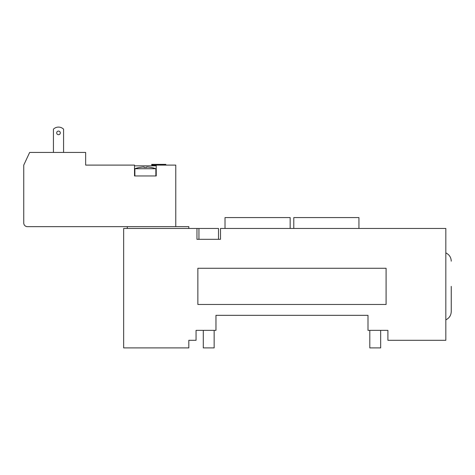 <?xml version="1.0" encoding="UTF-8"?>
<svg xmlns="http://www.w3.org/2000/svg" width="475" height="475" viewBox="0 0 475 475"><rect width="100%" height="100%" fill="white"/><g stroke="black" fill="none" stroke-linecap="round" stroke-linejoin="round"><path stroke-width="0.71" d="M451.25 286.366L451.25 311.558C451.084 315.394 449.273 318.161 445.823 319.853M196.959 228.451L123.654 228.451L123.654 347.902L188.812 347.902L188.812 340.302L196.05 340.302L196.05 330.351L215.965 330.351L215.965 315.329L367.994 315.329L367.994 330.351L387.903 330.351L387.903 340.302L445.823 340.302L445.823 228.451L220.489 228.451L220.489 239.311L196.959 239.311L196.959 228.451L218.494 228.451L218.494 239.311M203.294 330.351L203.294 347.902L214.154 347.902L214.154 330.351M369.805 330.351L369.805 347.902L380.665 347.902L380.665 330.351M290.166 228.451L290.166 217.592L225.013 217.592L225.013 228.451M358.946 228.451L358.946 217.592L293.788 217.592L293.788 228.451M188.812 228.451L188.812 226.64L127.276 226.64L127.276 228.451M386.092 268.268L386.092 304.469L197.861 304.469L197.861 268.268L386.092 268.268M165.828 165.104L165.828 164.38L151.709 164.38L151.709 165.104L156.233 165.104L156.233 175.964L134.514 175.964L134.514 165.104L85.648 165.104L85.648 152.433L29.658 152.433L23.75 165.104L23.75 223.018A3.622 3.622 0 0 0 27.372 226.64L127.276 226.64M139.947 167.414A31.32 31.32 0 0 1 144.109 166.963A31.32 31.32 0 0 0 139.947 167.414L139.947 167.39A31.35 31.35 0 0 0 134.876 168.726L134.876 175.964M144.109 166.963L144.109 167.414A30.875 30.875 0 0 1 146.644 167.414A30.875 30.875 0 0 0 144.109 167.414L144.109 166.963M146.644 166.963L146.644 167.414L146.644 166.963A31.32 31.32 0 0 1 150.807 167.414A31.32 31.32 0 0 0 146.644 166.963M134.876 168.726L155.871 168.726A31.35 31.35 0 0 0 150.807 167.39L150.807 167.414M63.567 152.433L63.567 129.164A7.238 7.238 0 0 0 53.432 129.164L53.432 152.433M60.307 132.887A1.811 1.811 0 0 1 57.594 134.455A1.811 1.811 0 0 1 57.594 131.32A1.811 1.811 0 0 1 60.307 132.887M156.233 175.964L156.233 165.828L134.514 165.828L134.514 175.964M175.78 226.64L175.78 165.104L156.233 165.104M445.823 252.884C449.273 254.576 451.084 257.337 451.25 261.179M198.948 239.311L198.948 228.451M155.871 168.726L155.871 175.964"/></g></svg>
